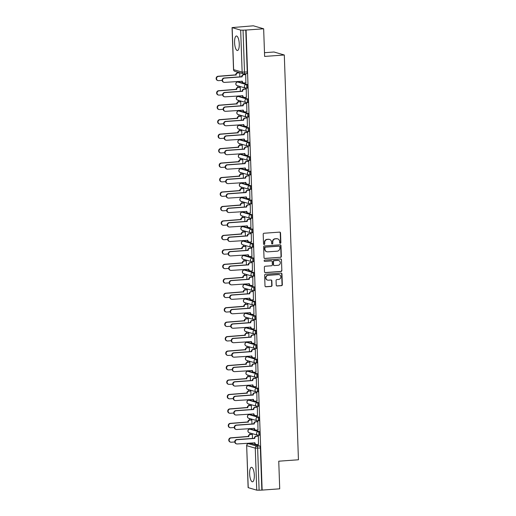 <?xml version="1.0" encoding="UTF-8"?>
<svg xmlns="http://www.w3.org/2000/svg" width="516" height="516" viewBox="0 0 516 516"><rect width="100%" height="100%" fill="white"/><g stroke="black" fill="none" stroke-linecap="round" stroke-linejoin="round"><path stroke-width="0.77" d="M280.285 243.313A0.639 0.606 106.2 0 0 280.872 242.636L280.53 232.968A0.916 0.864 106.2 0 0 279.633 232.116L264.031 233.245A0.916 0.864 106.2 0 0 263.199 234.212L263.534 243.887A0.639 0.606 106.2 0 0 264.166 244.474A0.639 0.606 106.2 0 0 264.747 243.797L264.702 242.546A2.935 2.761 106.2 0 1 267.378 239.43L268.675 239.34A2.935 2.761 106.2 0 1 271.551 242.049L271.597 243.3A0.639 0.606 106.2 0 0 272.222 243.894A0.639 0.606 106.2 0 0 272.809 243.217L272.764 241.965A2.935 2.761 106.2 0 1 275.434 238.85L276.737 238.76A2.935 2.761 106.2 0 1 279.614 241.469L279.653 242.72A0.639 0.606 106.2 0 0 280.285 243.313M279.936 243.23A0.639 0.606 106.2 0 0 280.569 242.546L280.233 232.877A0.916 0.864 106.2 0 0 279.762 232.116M263.818 244.391A0.639 0.606 106.2 0 0 264.45 243.707L264.702 242.546M271.88 243.81A0.639 0.606 106.2 0 0 272.506 243.126L272.764 241.965M258.497 435.285L259.335 435.22A1.864 0.593 -94.1 0 0 259.406 435.227A1.864 0.593 -94.1 0 0 259.864 433.434A1.864 0.593 -94.1 0 0 259.206 431.511L250.692 429.048A1.864 0.593 -94.1 0 0 250.621 429.041A1.864 0.593 -94.1 0 0 250.557 429.054M257.994 420.817L258.826 420.759A1.864 0.593 -94.1 0 0 258.897 420.766A1.864 0.593 -94.1 0 0 259.361 418.973A1.864 0.593 -94.1 0 0 258.697 417.051L250.189 414.587A1.864 0.593 -94.1 0 0 250.118 414.574A1.864 0.593 -94.1 0 0 250.054 414.593M257.49 406.356L258.322 406.298A1.864 0.593 -94.1 0 0 258.393 406.305A1.864 0.593 -94.1 0 0 258.858 404.505A1.864 0.593 -94.1 0 0 258.194 402.59L249.686 400.119A1.864 0.593 -94.1 0 0 249.615 400.113A1.864 0.593 -94.1 0 0 249.544 400.132M256.987 391.896L257.819 391.831A1.864 0.593 -94.1 0 0 257.89 391.838A1.864 0.593 -94.1 0 0 258.348 390.044A1.864 0.593 -94.1 0 0 257.69 388.122L249.176 385.658A1.864 0.593 -94.1 0 0 249.112 385.652A1.864 0.593 -94.1 0 0 249.041 385.665M256.478 377.428L257.316 377.37A1.864 0.593 -94.1 0 0 257.381 377.377A1.864 0.593 -94.1 0 0 257.845 375.583A1.864 0.593 -94.1 0 0 257.181 373.661L248.673 371.197A1.864 0.593 -94.1 0 0 248.602 371.185A1.864 0.593 -94.1 0 0 248.538 371.204M255.975 362.967L256.807 362.909A1.864 0.593 -94.1 0 0 256.878 362.916A1.864 0.593 -94.1 0 0 257.342 361.116A1.864 0.593 -94.1 0 0 256.678 359.2L248.17 356.73A1.864 0.593 -94.1 0 0 248.099 356.724A1.864 0.593 -94.1 0 0 248.028 356.743M255.472 348.506L256.304 348.442A1.864 0.593 -94.1 0 0 256.375 348.448A1.864 0.593 -94.1 0 0 256.833 346.655A1.864 0.593 -94.1 0 0 256.175 344.733L247.661 342.269A1.864 0.593 -94.1 0 0 247.596 342.263A1.864 0.593 -94.1 0 0 247.525 342.276M254.962 334.039L255.801 333.981A1.864 0.593 -94.1 0 0 255.865 333.987A1.864 0.593 -94.1 0 0 256.329 332.194A1.864 0.593 -94.1 0 0 255.672 330.272L247.158 327.808A1.864 0.593 -94.1 0 0 247.087 327.795A1.864 0.593 -94.1 0 0 247.022 327.815M254.459 319.578L255.291 319.52A1.864 0.593 -94.1 0 0 255.362 319.527A1.864 0.593 -94.1 0 0 255.826 317.727A1.864 0.593 -94.1 0 0 255.162 315.811L246.654 313.341A1.864 0.593 -94.1 0 0 246.584 313.335A1.864 0.593 -94.1 0 0 246.519 313.354M253.956 305.117L254.788 305.053A1.864 0.593 -94.1 0 0 254.859 305.066A1.864 0.593 -94.1 0 0 255.323 303.266A1.864 0.593 -94.1 0 0 254.659 301.344L246.151 298.88A1.864 0.593 -94.1 0 0 246.08 298.874A1.864 0.593 -94.1 0 0 246.009 298.887M253.446 290.65L254.285 290.592A1.864 0.593 -94.1 0 0 254.356 290.598A1.864 0.593 -94.1 0 0 254.814 288.805A1.864 0.593 -94.1 0 0 254.156 286.883L245.642 284.419A1.864 0.593 -94.1 0 0 245.571 284.406A1.864 0.593 -94.1 0 0 245.506 284.426M252.943 276.189L253.775 276.131A1.864 0.593 -94.1 0 0 253.846 276.137A1.864 0.593 -94.1 0 0 254.311 274.338A1.864 0.593 -94.1 0 0 253.646 272.422L245.139 269.952A1.864 0.593 -94.1 0 0 245.068 269.945A1.864 0.593 -94.1 0 0 245.003 269.965M252.44 261.728L253.272 261.664A1.864 0.593 -94.1 0 0 253.343 261.676A1.864 0.593 -94.1 0 0 253.808 259.877A1.864 0.593 -94.1 0 0 253.143 257.955L244.636 255.491A1.864 0.593 -94.1 0 0 244.565 255.485A1.864 0.593 -94.1 0 0 244.494 255.504M251.937 247.261L252.769 247.203A1.864 0.593 -94.1 0 0 252.84 247.209A1.864 0.593 -94.1 0 0 253.298 245.416A1.864 0.593 -94.1 0 0 252.64 243.494L244.126 241.03A1.864 0.593 -94.1 0 0 244.062 241.017A1.864 0.593 -94.1 0 0 243.991 241.036M251.427 232.8L252.266 232.742A1.864 0.593 -94.1 0 0 252.33 232.748A1.864 0.593 -94.1 0 0 252.795 230.949A1.864 0.593 -94.1 0 0 252.13 229.033L243.623 226.563A1.864 0.593 -94.1 0 0 243.552 226.556A1.864 0.593 -94.1 0 0 243.488 226.576M250.924 218.339L251.756 218.274A1.864 0.593 -94.1 0 0 251.827 218.287A1.864 0.593 -94.1 0 0 252.292 216.488A1.864 0.593 -94.1 0 0 251.627 214.566L243.12 212.102A1.864 0.593 -94.1 0 0 243.049 212.095A1.864 0.593 -94.1 0 0 242.978 212.115M250.421 203.872L251.253 203.814A1.864 0.593 -94.1 0 0 251.324 203.82A1.864 0.593 -94.1 0 0 251.782 202.027A1.864 0.593 -94.1 0 0 251.124 200.105L242.61 197.641A1.864 0.593 -94.1 0 0 242.546 197.634A1.864 0.593 -94.1 0 0 242.475 197.647M249.912 189.411L250.75 189.353A1.864 0.593 -94.1 0 0 250.815 189.359A1.864 0.593 -94.1 0 0 251.279 187.566A1.864 0.593 -94.1 0 0 250.621 185.644L242.107 183.174A1.864 0.593 -94.1 0 0 242.036 183.167A1.864 0.593 -94.1 0 0 241.972 183.186M249.409 174.95L250.241 174.885A1.864 0.593 -94.1 0 0 250.312 174.898A1.864 0.593 -94.1 0 0 250.776 173.099A1.864 0.593 -94.1 0 0 250.112 171.177L241.604 168.713A1.864 0.593 -94.1 0 0 241.533 168.706A1.864 0.593 -94.1 0 0 241.469 168.726M248.905 160.482L249.738 160.424A1.864 0.593 -94.1 0 0 249.809 160.431A1.864 0.593 -94.1 0 0 250.266 158.638A1.864 0.593 -94.1 0 0 249.609 156.716L241.095 154.252A1.864 0.593 -94.1 0 0 241.03 154.245A1.864 0.593 -94.1 0 0 240.959 154.258M248.396 146.022L249.234 145.964A1.864 0.593 -94.1 0 0 249.299 145.97A1.864 0.593 -94.1 0 0 249.763 144.177A1.864 0.593 -94.1 0 0 249.105 142.255L240.591 139.784A1.864 0.593 -94.1 0 0 240.52 139.778A1.864 0.593 -94.1 0 0 240.456 139.797M247.893 131.561L248.725 131.496A1.864 0.593 -94.1 0 0 248.796 131.509A1.864 0.593 -94.1 0 0 249.26 129.709A1.864 0.593 -94.1 0 0 248.596 127.794L240.088 125.324A1.864 0.593 -94.1 0 0 240.017 125.317A1.864 0.593 -94.1 0 0 239.953 125.336M247.39 117.1L248.222 117.035A1.864 0.593 -94.1 0 0 248.293 117.042A1.864 0.593 -94.1 0 0 248.757 115.249A1.864 0.593 -94.1 0 0 248.093 113.326L239.585 110.863A1.864 0.593 -94.1 0 0 239.514 110.856A1.864 0.593 -94.1 0 0 239.443 110.869M246.88 102.632L247.719 102.574A1.864 0.593 -94.1 0 0 247.79 102.581A1.864 0.593 -94.1 0 0 248.248 100.788A1.864 0.593 -94.1 0 0 247.59 98.866L239.076 96.402A1.864 0.593 -94.1 0 0 239.005 96.389A1.864 0.593 -94.1 0 0 238.94 96.408M246.377 88.171L247.216 88.113A1.864 0.593 -94.1 0 0 247.28 88.12A1.864 0.593 -94.1 0 0 247.745 86.32A1.864 0.593 -94.1 0 0 247.08 84.405L238.573 81.934A1.864 0.593 -94.1 0 0 238.502 81.928A1.864 0.593 -94.1 0 0 238.437 81.947M239.263 43.937A7.282 2.309 -94.1 0 0 236.393 35.997A7.282 2.309 -94.1 0 0 234.574 42.576A7.282 2.309 -94.1 0 0 237.444 50.516A7.282 2.309 -94.1 0 0 239.263 43.937M254.324 475.23A7.282 2.309 -94.1 0 0 251.46 467.29A7.282 2.309 -94.1 0 0 249.634 473.869A7.282 2.309 -94.1 0 0 252.505 481.809A7.282 2.309 -94.1 0 0 254.324 475.23M276.228 285.142A0.916 0.864 106.2 0 0 277.124 285.987L281.504 285.671A0.916 0.864 106.2 0 0 282.336 284.703L281.962 273.964A0.916 0.864 106.2 0 0 281.065 273.112L265.463 274.241A0.916 0.864 106.2 0 0 264.631 275.209L265.005 285.948A0.916 0.864 106.2 0 0 265.901 286.799L271.19 286.419A0.916 0.864 106.2 0 0 272.022 285.445L271.861 280.846A0.916 0.864 106.2 0 0 270.965 280.001L268.346 280.188A2.451 2.309 106.2 0 1 265.959 277.511A2.451 2.309 106.2 0 1 268.172 275.318L278.447 274.583A2.451 2.309 106.2 0 1 280.827 277.253A2.451 2.309 106.2 0 1 278.614 279.446L276.905 279.575A0.916 0.864 106.2 0 0 276.066 280.543L276.228 285.142M232.161 27.651L233.625 69.654L242.139 72.117L240.675 30.122L232.065 27.593L253.337 25.8L263.65 28.786L264.618 56.418L284.303 54.999L298.442 459.775L278.75 461.194L279.717 488.82L262.141 490.09L246.08 30.057L243.042 30.167L244.507 72.163A1.864 0.593 85.9 0 1 244.042 73.853A1.864 0.593 85.9 0 1 243.971 73.846A1.864 1.761 106.2 0 1 243.384 73.782A1.864 1.864 0 0 0 244.042 73.853L246.777 73.653A1.864 0.593 85.9 0 1 246.706 73.646L244.107 73.833M263.65 28.786L246.08 30.057M280.517 257.368A0.916 0.864 106.2 0 0 281.349 256.4L280.975 245.661A0.916 0.864 106.2 0 0 280.078 244.81L264.476 245.939A0.916 0.864 106.2 0 0 263.637 246.912L264.018 257.645A0.916 0.864 106.2 0 0 264.914 258.497L280.214 257.284A0.916 0.864 106.2 0 0 281.046 256.31L280.672 245.571A0.916 0.864 106.2 0 0 280.207 244.816M281.472 259.812L281.846 270.552A0.916 0.864 106.2 0 1 281.007 271.519L265.405 272.648A0.916 0.864 106.2 0 1 264.508 271.797L264.347 267.204A0.916 0.864 106.2 0 1 265.185 266.23L271.513 265.772A0.916 0.864 106.2 0 0 272.345 264.805L272.242 261.754A0.916 0.864 106.2 0 0 271.339 260.909L264.753 261.38A0.639 0.606 106.2 0 1 264.127 260.683A0.639 0.606 106.2 0 1 264.708 260.109L280.569 258.961A0.916 0.864 106.2 0 1 281.472 259.812L281.846 270.552M251.06 443.521A1.864 0.593 85.9 0 1 251.131 443.502A1.864 0.593 85.9 0 1 251.202 443.508L259.709 445.979L256.974 446.172A1.864 0.593 85.9 0 1 257.639 448.204L259.103 490.2L256.736 490.155L248.125 487.626L246.661 445.624L248.228 487.685M237.334 72.027L237.36 72.879M237.663 81.451L237.683 81.986M237.818 85.849L237.87 87.339M238.166 95.911L238.186 96.447M238.321 100.31L238.373 101.807M238.669 110.372L238.689 110.914M238.824 114.771L238.876 116.268M239.179 124.833L239.198 125.375M239.334 129.239L239.385 130.729M239.682 139.301L239.701 139.836M239.837 143.7L239.888 145.196M240.185 153.762L240.204 154.303M240.34 158.16L240.392 159.657M240.695 168.222L240.714 168.764M240.843 172.628L240.901 174.118M241.198 182.69L241.217 183.225M241.353 187.089L241.404 188.585M241.701 197.151L241.72 197.692M241.856 201.55L241.907 203.046M242.21 211.612L242.23 212.153M242.359 216.01L242.41 217.507M242.714 226.079L242.733 226.614M242.868 230.478L242.92 231.974M243.217 240.54L243.236 241.082M243.371 244.939L243.423 246.435M243.72 255.001L243.739 255.543M243.875 259.4L243.926 260.896M244.229 269.468L244.249 270.003M244.384 273.867L244.436 275.357M244.732 283.929L244.752 284.471M244.887 288.328L244.939 289.824M245.235 298.39L245.255 298.932M245.39 302.789L245.442 304.285M245.745 312.857L245.764 313.393M245.9 317.256L245.951 318.746M246.248 327.318L246.267 327.86M246.403 331.717L246.455 333.213M246.751 341.779L246.771 342.321M246.906 346.178L246.958 347.674M247.261 356.246L247.28 356.782M247.409 360.645L247.467 362.135M247.764 370.707L247.783 371.249M247.919 375.106L247.97 376.603M248.267 385.168L248.286 385.71M248.422 389.567L248.473 391.063M248.776 399.636L248.789 400.171M248.925 404.034L248.976 405.524M249.28 414.096L249.299 414.632M249.434 418.495L249.486 419.992M249.783 428.557L249.802 429.099M249.938 432.956L249.989 434.453M250.286 443.018L250.305 443.56M264.482 52.697L273.99 52.006L284.303 54.999M262.141 490.09L259.103 490.2M240.675 30.122L243.042 30.167M245.861 82.857L245.726 74.556L245.281 74.485M246.364 97.318L246.235 89.016L245.784 88.946M240.359 91.338L240.217 87.275L239.766 87.204M246.867 111.779L246.738 103.484L246.287 103.406M240.862 105.799L240.72 101.742L240.275 101.665M247.377 126.246L247.241 117.945L246.79 117.874M241.372 120.26L241.23 116.203L240.779 116.126M247.88 140.707L247.745 132.406L247.299 132.335M241.875 134.721L241.733 130.664L241.282 130.593M248.383 155.168L248.254 146.873L247.803 146.796M242.378 149.189L242.236 145.125L241.791 145.054M248.893 169.635L248.757 161.334L248.306 161.263M242.888 163.649L242.746 159.592L242.294 159.515M249.396 184.096L249.26 175.795L248.815 175.724M243.391 178.11L243.249 174.053L242.797 173.982M249.899 198.557L249.77 190.262L249.318 190.185M243.894 192.578L243.752 188.514L243.307 188.443M250.408 213.024L250.273 204.723L249.821 204.652M244.397 207.039L244.255 202.982L243.81 202.904M250.911 227.485L250.776 219.184L250.331 219.113M244.906 221.499L244.765 217.442L244.313 217.371M251.415 241.946L251.286 233.651L250.834 233.574M245.41 235.967L245.268 231.903L244.816 231.832M251.918 256.407L251.789 248.112L251.337 248.041M245.913 250.428L245.771 246.371L245.326 246.293M252.427 270.874L252.292 262.573L251.847 262.502M246.422 264.889L246.28 260.832L245.829 260.761M252.93 285.335L252.795 277.04L252.35 276.963M246.925 279.356L246.783 275.292L246.332 275.221M253.433 299.796L253.304 291.501L252.853 291.43M247.428 293.817L247.287 289.76L246.841 289.682M253.943 314.263L253.808 305.962L253.356 305.891M247.938 308.278L247.796 304.221L247.345 304.15M254.446 328.724L254.311 320.43L253.866 320.352M248.441 322.745L248.299 318.682L247.848 318.611M254.949 343.185L254.82 334.89L254.369 334.813M248.944 337.206L248.802 333.149L248.357 333.072M255.459 357.653L255.323 349.351L254.872 349.28M249.447 351.667L249.305 347.61L248.86 347.539M255.962 372.113L255.826 363.819L255.381 363.741M249.957 366.134L249.815 362.071L249.363 362M256.465 386.574L256.336 378.28L255.884 378.202M250.46 380.595L250.318 376.538L249.867 376.461M256.968 401.042L256.839 392.74L256.387 392.67M250.963 395.056L250.821 390.999L250.376 390.922M257.478 415.503L257.342 407.201L256.897 407.13M251.473 409.523L251.331 405.46L250.879 405.389M257.981 429.963L257.845 421.669L257.4 421.591M251.976 423.984L251.834 419.927L251.382 419.85M258.484 444.431L258.355 436.13L257.903 436.059M252.479 438.445L252.337 434.388L251.892 434.311M239.856 76.871L239.714 72.814L239.263 72.737M261.844 490L260.374 448.004A1.864 0.593 -94.1 0 0 259.709 445.979M245.777 29.967L247.241 71.969A1.864 0.593 85.9 0 1 246.777 73.653M277.653 238.856L277.356 238.766A2.935 2.761 106.2 0 0 276.434 238.669L276.737 238.76M272.461 241.875A2.935 2.761 106.2 0 1 275.138 238.766L276.434 238.669M269.591 239.437L269.294 239.347A2.935 2.761 106.2 0 0 268.378 239.25L268.675 239.34M264.405 242.456A2.935 2.761 106.2 0 1 267.075 239.347L268.378 239.25M264.482 258.406A0.916 0.864 106.2 0 0 264.611 258.406L280.214 257.284M279.795 246.751A0.639 0.606 106.2 0 0 279.169 246.158L265.476 247.145A0.639 0.606 106.2 0 0 264.889 247.822L264.934 249.144A2.935 2.761 106.2 0 0 267.81 251.853L277.169 251.182A2.935 2.761 106.2 0 0 279.84 248.067L279.795 246.751M279.369 246.177L279.066 246.087A0.639 0.606 106.2 0 0 278.866 246.067L279.169 246.158M266.895 251.756L266.591 251.673A2.935 2.761 106.2 0 1 264.631 249.054L264.585 247.738A0.639 0.606 106.2 0 1 265.172 247.054L278.866 246.067M264.972 272.558A0.916 0.864 106.2 0 0 265.108 272.558L280.71 271.435A0.916 0.864 106.2 0 0 281.543 270.461M271.629 260.935L271.326 260.851A0.916 0.864 106.2 0 0 271.042 260.819L264.753 261.38M278.079 265.301A2.451 2.309 106.2 0 0 278.672 260.515A2.451 2.309 106.2 0 0 277.905 260.432L274.286 260.696A0.916 0.864 106.2 0 0 273.454 261.664L273.557 264.714A0.916 0.864 106.2 0 0 274.46 265.559L278.079 265.301M278.672 260.515L278.376 260.425A2.451 2.309 106.2 0 0 277.608 260.348L277.905 260.432M274.17 265.534L273.867 265.443A0.916 0.864 106.2 0 1 273.261 264.631L273.151 261.58A0.916 0.864 106.2 0 1 273.99 260.606L277.608 260.348M281.168 259.722A0.916 0.864 106.2 0 0 280.704 258.968M279.214 274.66L278.911 274.577A2.451 2.309 106.2 0 0 278.143 274.493L278.447 274.583M267.578 280.111L267.275 280.02A2.451 2.309 106.2 0 1 267.875 275.234L278.143 274.493M265.469 286.709A0.916 0.864 106.2 0 0 265.598 286.709L270.887 286.328A0.916 0.864 106.2 0 0 271.726 285.354L271.564 280.762A0.916 0.864 106.2 0 0 271.1 280.001M276.692 285.903A0.916 0.864 106.2 0 0 276.828 285.903L281.201 285.587A0.916 0.864 106.2 0 0 282.039 284.613L281.665 273.873A0.916 0.864 106.2 0 0 281.194 273.112M239.714 72.846L237.831 72.982A1.864 1.761 106.2 0 0 236.128 74.968L218.474 76.381A2.148 2.025 106.2 0 0 217.952 80.573A2.148 2.025 106.2 0 0 218.623 80.644L222.144 80.386M217.952 80.573L217.559 80.457A2.148 2.025 -73.8 0 1 218.081 76.265L235.735 74.852A1.864 1.761 -73.8 0 1 237.437 72.872L237.831 72.982M239.418 72.73L237.437 72.872M235.741 74.994L236.135 75.104M245.726 74.594L243.842 74.73A1.864 1.761 106.2 0 0 242.146 76.71L241.752 76.594A1.864 1.761 -73.8 0 1 243.455 74.614L245.435 74.472M243.546 82.915L243.159 82.805A1.864 1.761 -73.8 0 1 241.914 81.141L242.301 81.251A1.864 1.761 106.2 0 0 244.132 82.979L246.016 82.844M242.146 76.845L224.486 78.122A2.148 2.025 106.2 0 0 223.963 82.315L223.576 82.205A2.148 2.025 -73.8 0 1 224.099 78.006L241.759 76.736M223.963 82.315A2.148 2.025 106.2 0 0 224.634 82.386L242.301 81.251M240.217 87.314L238.334 87.449A1.864 1.761 106.2 0 0 236.631 89.429L218.977 90.842A2.148 2.025 106.2 0 0 218.455 95.034A2.148 2.025 106.2 0 0 219.126 95.105L222.654 94.854M218.455 95.034L218.062 94.925A2.148 2.025 -73.8 0 1 218.584 90.726L236.244 89.313A1.864 1.761 -73.8 0 1 237.947 87.333L238.334 87.449M239.927 87.191L237.947 87.333M236.244 89.455L236.638 89.571M240.727 101.775L238.837 101.91A1.864 1.761 106.2 0 0 237.141 103.89L219.481 105.303A2.148 2.025 106.2 0 0 218.958 109.502A2.148 2.025 106.2 0 0 219.629 109.573L223.157 109.315M218.958 109.502L218.571 109.386A2.148 2.025 -73.8 0 1 219.094 105.193L236.747 103.781A1.864 1.761 -73.8 0 1 238.45 101.8L238.837 101.91M240.43 101.652L238.45 101.8M236.754 103.916L237.141 104.032M241.23 116.235L239.347 116.371A1.864 1.761 106.2 0 0 237.644 118.358L219.99 119.77A2.148 2.025 106.2 0 0 219.468 123.963A2.148 2.025 106.2 0 0 220.139 124.034L223.66 123.776M219.468 123.963L219.074 123.846A2.148 2.025 -73.8 0 1 219.597 119.654L237.25 118.241A1.864 1.761 -73.8 0 1 238.953 116.261L239.347 116.371M240.933 116.119L238.953 116.261M237.257 118.383L237.65 118.493M246.235 89.055L244.352 89.191A1.864 1.761 106.2 0 0 242.649 91.171L242.256 91.061A1.864 1.761 -73.8 0 1 243.958 89.075L245.939 88.933M244.055 97.382L243.662 97.266A1.864 1.761 -73.8 0 1 242.417 95.602L242.804 95.718A1.864 1.761 106.2 0 0 244.636 97.44L246.519 97.305M242.655 91.313L224.995 92.583A2.148 2.025 106.2 0 0 224.466 96.782L224.079 96.666A2.148 2.025 -73.8 0 1 224.602 92.474L242.262 91.197M224.466 96.782A2.148 2.025 106.2 0 0 225.144 96.847L242.804 95.718M246.738 103.516L244.855 103.651A1.864 1.761 106.2 0 0 243.152 105.638L242.765 105.522A1.864 1.761 -73.8 0 1 244.461 103.542L246.442 103.4M243.159 105.774L225.498 107.051A2.148 2.025 106.2 0 0 224.976 111.243A2.148 2.025 106.2 0 0 225.647 111.314L243.313 110.179A1.864 1.761 106.2 0 0 244.558 111.843L244.165 111.733A1.864 1.761 -73.8 0 1 242.92 110.069M224.976 111.243L224.583 111.127A2.148 2.025 -73.8 0 1 225.105 106.935L242.765 105.664M244.558 111.843A1.864 1.761 106.2 0 0 245.145 111.907L247.029 111.772M247.241 117.983L245.358 118.119A1.864 1.761 106.2 0 0 243.655 120.099L243.268 119.983A1.864 1.761 -73.8 0 1 244.971 118.003L246.951 117.861M245.061 126.304L244.674 126.194A1.864 1.761 -73.8 0 1 243.423 124.53L243.816 124.64A1.864 1.761 106.2 0 0 245.648 126.368L247.532 126.233M243.662 120.234L226.002 121.512A2.148 2.025 106.2 0 0 225.479 125.704L225.086 125.594A2.148 2.025 -73.8 0 1 225.615 121.395L243.275 120.125M225.479 125.704A2.148 2.025 106.2 0 0 226.15 125.775L243.816 124.64M241.733 130.703L239.85 130.838A1.864 1.761 106.2 0 0 238.147 132.818L220.493 134.231A2.148 2.025 106.2 0 0 219.971 138.423A2.148 2.025 106.2 0 0 220.642 138.494L224.163 138.243M219.971 138.423L219.577 138.314A2.148 2.025 -73.8 0 1 220.1 134.115L237.76 132.702A1.864 1.761 -73.8 0 1 239.456 130.722L239.85 130.838M241.443 130.58L239.456 130.722M237.76 132.844L238.153 132.96M242.236 145.164L240.353 145.299A1.864 1.761 106.2 0 0 238.656 147.279L220.996 148.692A2.148 2.025 106.2 0 0 220.474 152.891A2.148 2.025 106.2 0 0 221.145 152.955L224.673 152.704M220.474 152.891L220.087 152.775A2.148 2.025 -73.8 0 1 220.609 148.582L238.263 147.17A1.864 1.761 -73.8 0 1 239.966 145.183L240.353 145.299M241.946 145.041L239.966 145.183M238.269 147.305L238.656 147.421M247.751 132.444L245.868 132.58A1.864 1.761 106.2 0 0 244.165 134.56L243.771 134.45A1.864 1.761 -73.8 0 1 245.474 132.464L247.454 132.322M245.571 140.771L245.177 140.655A1.864 1.761 -73.8 0 1 243.933 138.991L244.32 139.107A1.864 1.761 106.2 0 0 246.151 140.829L248.035 140.694M244.171 134.702L226.505 135.972A2.148 2.025 106.2 0 0 225.982 140.165L225.595 140.055A2.148 2.025 -73.8 0 1 226.118 135.863L243.778 134.586M225.982 140.165A2.148 2.025 106.2 0 0 226.659 140.236L244.32 139.107M248.254 146.905L246.371 147.041A1.864 1.761 106.2 0 0 244.668 149.027L244.274 148.911A1.864 1.761 -73.8 0 1 245.977 146.931L247.957 146.789M244.674 149.163L227.014 150.44A2.148 2.025 106.2 0 0 226.492 154.632A2.148 2.025 106.2 0 0 227.163 154.703L244.829 153.568A1.864 1.761 106.2 0 0 246.074 155.232L245.68 155.123A1.864 1.761 -73.8 0 1 244.436 153.458M226.492 154.632L226.098 154.516A2.148 2.025 -73.8 0 1 226.621 150.324L244.281 149.053M246.074 155.232A1.864 1.761 106.2 0 0 246.654 155.297L248.544 155.161M242.746 159.625L240.862 159.76A1.864 1.761 106.2 0 0 239.16 161.747L221.506 163.159A2.148 2.025 106.2 0 0 220.983 167.352A2.148 2.025 106.2 0 0 221.654 167.423L225.176 167.165M220.983 167.352L220.59 167.236A2.148 2.025 -73.8 0 1 221.112 163.043L238.766 161.631A1.864 1.761 -73.8 0 1 240.469 159.65L240.862 159.76M242.449 159.508L240.469 159.65M238.773 161.772L239.166 161.882M243.249 174.092L241.365 174.227A1.864 1.761 106.2 0 0 239.663 176.208L222.009 177.62A2.148 2.025 106.2 0 0 221.487 181.813A2.148 2.025 106.2 0 0 222.157 181.884L225.679 181.632M221.487 181.813L221.093 181.703A2.148 2.025 -73.8 0 1 221.616 177.504L239.276 176.091A1.864 1.761 -73.8 0 1 240.972 174.111L241.365 174.227M242.952 173.969L240.972 174.111M239.276 176.233L239.669 176.343M243.752 188.553L241.869 188.688A1.864 1.761 106.2 0 0 240.166 190.668L222.512 192.081A2.148 2.025 106.2 0 0 221.99 196.28A2.148 2.025 106.2 0 0 222.66 196.344L226.189 196.093M221.99 196.28L221.603 196.164A2.148 2.025 -73.8 0 1 222.125 191.971L239.779 190.559A1.864 1.761 -73.8 0 1 241.482 188.572L241.869 188.688M243.462 188.43L241.482 188.572M239.785 190.694L240.172 190.81M244.262 203.014L242.378 203.149A1.864 1.761 106.2 0 0 240.675 205.136L223.022 206.548A2.148 2.025 106.2 0 0 222.493 210.741A2.148 2.025 106.2 0 0 223.17 210.812L226.692 210.554M222.493 210.741L222.106 210.625A2.148 2.025 -73.8 0 1 222.628 206.432L240.282 205.02A1.864 1.761 -73.8 0 1 241.985 203.04L242.378 203.149M243.965 202.898L241.985 203.04M240.288 205.162L240.682 205.271M244.765 217.481L242.881 217.617A1.864 1.761 106.2 0 0 241.178 219.597L223.525 221.009A2.148 2.025 106.2 0 0 223.002 225.202A2.148 2.025 106.2 0 0 223.673 225.273L227.195 225.021M223.002 225.202L222.609 225.092A2.148 2.025 -73.8 0 1 223.131 220.893L240.785 219.481A1.864 1.761 -73.8 0 1 242.488 217.5L242.881 217.617M244.468 217.359L242.488 217.5M240.791 219.623L241.185 219.732M245.268 231.942L243.384 232.077A1.864 1.761 106.2 0 0 241.681 234.058L224.028 235.47A2.148 2.025 106.2 0 0 223.505 239.663A2.148 2.025 106.2 0 0 224.176 239.734L227.704 239.482M223.505 239.663L223.112 239.553A2.148 2.025 -73.8 0 1 223.641 235.361L241.295 233.948A1.864 1.761 -73.8 0 1 242.997 231.961L243.384 232.077M244.977 231.819L242.997 231.961M241.301 234.083L241.688 234.2M245.777 246.403L243.887 246.538A1.864 1.761 106.2 0 0 242.191 248.519L224.531 249.938A2.148 2.025 106.2 0 0 224.009 254.13A2.148 2.025 106.2 0 0 224.686 254.201L228.207 253.943M224.009 254.13L223.621 254.014A2.148 2.025 -73.8 0 1 224.144 249.821L241.798 248.409A1.864 1.761 -73.8 0 1 243.5 246.429L243.887 246.538M245.481 246.287L243.5 246.429M241.804 248.544L242.191 248.66M246.28 260.87L244.397 261.006A1.864 1.761 106.2 0 0 242.694 262.986L225.04 264.398A2.148 2.025 106.2 0 0 224.518 268.591A2.148 2.025 106.2 0 0 225.189 268.662L228.711 268.41M224.518 268.591L224.125 268.481A2.148 2.025 -73.8 0 1 224.647 264.282L242.301 262.87A1.864 1.761 -73.8 0 1 244.004 260.89L244.397 261.006M245.984 260.748L244.004 260.89M242.307 263.012L242.701 263.121M248.757 161.373L246.874 161.508A1.864 1.761 106.2 0 0 245.171 163.488L244.784 163.372A1.864 1.761 -73.8 0 1 246.487 161.392L248.467 161.25M246.577 169.693L246.19 169.583A1.864 1.761 -73.8 0 1 244.939 167.919L245.332 168.029A1.864 1.761 106.2 0 0 247.164 169.758L249.047 169.622M245.177 163.624L227.517 164.901A2.148 2.025 106.2 0 0 226.995 169.093L226.601 168.984A2.148 2.025 -73.8 0 1 227.124 164.785L244.784 163.514M226.995 169.093A2.148 2.025 106.2 0 0 227.666 169.164L245.332 168.029M249.267 175.833L247.377 175.969A1.864 1.761 106.2 0 0 245.68 177.949L245.287 177.839A1.864 1.761 -73.8 0 1 246.99 175.853L248.97 175.711M247.08 184.16L246.693 184.044A1.864 1.761 -73.8 0 1 245.448 182.38L245.835 182.49A1.864 1.761 106.2 0 0 247.667 184.218L249.55 184.083M245.68 178.091L228.02 179.362A2.148 2.025 106.2 0 0 227.498 183.554L227.111 183.444A2.148 2.025 -73.8 0 1 227.633 179.252L245.294 177.975M227.498 183.554A2.148 2.025 106.2 0 0 228.169 183.625L245.835 182.49M249.77 190.294L247.886 190.43A1.864 1.761 106.2 0 0 246.184 192.41L245.79 192.3A1.864 1.761 -73.8 0 1 247.493 190.32L249.473 190.178M246.19 192.552L228.53 193.823A2.148 2.025 106.2 0 0 228.007 198.021A2.148 2.025 106.2 0 0 228.678 198.092L246.345 196.957A1.864 1.761 106.2 0 0 247.59 198.621L247.196 198.505A1.864 1.761 -73.8 0 1 245.951 196.848M228.007 198.021L227.614 197.905A2.148 2.025 -73.8 0 1 228.137 193.713L245.797 192.436M247.59 198.621A1.864 1.761 106.2 0 0 248.17 198.686L250.054 198.544M250.273 204.762L248.39 204.897A1.864 1.761 106.2 0 0 246.687 206.877L246.3 206.761A1.864 1.761 -73.8 0 1 247.996 204.781L249.983 204.639M248.093 213.082L247.699 212.973A1.864 1.761 -73.8 0 1 246.455 211.308L246.848 211.418A1.864 1.761 106.2 0 0 248.68 213.147L250.563 213.011M246.693 207.013L229.033 208.29A2.148 2.025 106.2 0 0 228.511 212.482L228.117 212.373A2.148 2.025 -73.8 0 1 228.64 208.174L246.3 206.903M228.511 212.482A2.148 2.025 106.2 0 0 229.181 212.553L246.848 211.418M250.776 219.223L248.893 219.358A1.864 1.761 106.2 0 0 247.196 221.338L246.803 221.229A1.864 1.761 -73.8 0 1 248.506 219.242L250.486 219.1M248.596 227.55L248.209 227.433A1.864 1.761 -73.8 0 1 246.964 225.769L247.351 225.879A1.864 1.761 106.2 0 0 249.183 227.608L251.066 227.472M247.196 221.48L229.536 222.751A2.148 2.025 106.2 0 0 229.014 226.943L228.627 226.834A2.148 2.025 -73.8 0 1 229.149 222.641L246.809 221.364M229.014 226.943A2.148 2.025 106.2 0 0 229.685 227.014L247.351 225.879M251.286 233.684L249.402 233.819A1.864 1.761 106.2 0 0 247.699 235.799L247.306 235.689A1.864 1.761 -73.8 0 1 249.009 233.709L250.989 233.561M247.706 235.941L230.046 237.212A2.148 2.025 106.2 0 0 229.523 241.411A2.148 2.025 106.2 0 0 230.194 241.482L247.854 240.346A1.864 1.761 106.2 0 0 249.105 242.01L248.712 241.894A1.864 1.761 -73.8 0 1 247.467 240.237M229.523 241.411L229.13 241.295A2.148 2.025 -73.8 0 1 229.652 237.102L247.312 235.825M249.105 242.01A1.864 1.761 106.2 0 0 249.686 242.069L251.569 241.933M251.789 248.144L249.905 248.286A1.864 1.761 106.2 0 0 248.202 250.266L247.815 250.15A1.864 1.761 -73.8 0 1 249.512 248.17L251.492 248.028M249.609 256.471L249.215 256.362A1.864 1.761 -73.8 0 1 247.97 254.698L248.364 254.807A1.864 1.761 106.2 0 0 250.195 256.536L252.079 256.4M248.209 250.402L230.549 251.679A2.148 2.025 106.2 0 0 230.026 255.871L229.633 255.755A2.148 2.025 -73.8 0 1 230.155 251.563L247.815 250.292M230.026 255.871A2.148 2.025 106.2 0 0 230.697 255.942L248.364 254.807M252.292 262.612L250.408 262.747A1.864 1.761 106.2 0 0 248.706 264.727L248.319 264.618A1.864 1.761 -73.8 0 1 250.021 262.631L252.001 262.489M250.112 270.939L249.725 270.823A1.864 1.761 -73.8 0 1 248.473 269.159L248.867 269.268A1.864 1.761 106.2 0 0 250.699 270.997L252.582 270.861M248.712 264.869L231.052 266.14A2.148 2.025 106.2 0 0 230.529 270.332L230.142 270.223A2.148 2.025 -73.8 0 1 230.665 266.03L248.325 264.753M230.529 270.332A2.148 2.025 106.2 0 0 231.2 270.403L248.867 269.268M246.783 275.331L244.9 275.467A1.864 1.761 106.2 0 0 243.197 277.447L225.544 278.859A2.148 2.025 106.2 0 0 225.021 283.052A2.148 2.025 106.2 0 0 225.692 283.123L229.22 282.871M225.021 283.052L224.628 282.942A2.148 2.025 -73.8 0 1 225.15 278.75L242.81 277.337A1.864 1.761 -73.8 0 1 244.507 275.351L244.9 275.467M246.493 275.209L244.507 275.351M242.81 277.473L243.204 277.589M247.287 289.792L245.403 289.928A1.864 1.761 106.2 0 0 243.707 291.908L226.047 293.32A2.148 2.025 106.2 0 0 225.524 297.519A2.148 2.025 106.2 0 0 226.195 297.59L229.723 297.332M225.524 297.519L225.137 297.403A2.148 2.025 -73.8 0 1 225.66 293.211L243.313 291.798A1.864 1.761 -73.8 0 1 245.016 289.818L245.403 289.928M246.996 289.676L245.016 289.818M243.32 291.933L243.707 292.05M247.796 304.253L245.913 304.395A1.864 1.761 106.2 0 0 244.21 306.375L226.556 307.788A2.148 2.025 106.2 0 0 226.034 311.98A2.148 2.025 106.2 0 0 226.705 312.051L230.226 311.799M226.034 311.98L225.64 311.864A2.148 2.025 -73.8 0 1 226.163 307.671L243.816 306.259A1.864 1.761 -73.8 0 1 245.519 304.279L245.913 304.395M247.499 304.137L245.519 304.279M243.823 306.401L244.216 306.51M248.299 318.72L246.416 318.856A1.864 1.761 106.2 0 0 244.713 320.836L227.059 322.248A2.148 2.025 106.2 0 0 226.537 326.441A2.148 2.025 106.2 0 0 227.208 326.512L230.729 326.26M226.537 326.441L226.143 326.331A2.148 2.025 -73.8 0 1 226.666 322.139L244.326 320.726A1.864 1.761 -73.8 0 1 246.022 318.74L246.416 318.856M248.009 318.598L246.022 318.74M244.326 320.862L244.719 320.978M248.802 333.181L246.919 333.317A1.864 1.761 106.2 0 0 245.223 335.297L227.562 336.709A2.148 2.025 106.2 0 0 227.04 340.908A2.148 2.025 106.2 0 0 227.711 340.979L231.239 340.721M227.04 340.908L226.653 340.792A2.148 2.025 -73.8 0 1 227.175 336.6L244.829 335.187A1.864 1.761 -73.8 0 1 246.532 333.207L246.919 333.317M248.512 333.059L246.532 333.207M244.836 335.323L245.223 335.439M249.312 347.642L247.428 347.784A1.864 1.761 106.2 0 0 245.726 349.764L228.072 351.177A2.148 2.025 106.2 0 0 227.543 355.369A2.148 2.025 106.2 0 0 228.22 355.44L231.742 355.189M227.543 355.369L227.156 355.253A2.148 2.025 -73.8 0 1 227.679 351.061L245.332 349.648A1.864 1.761 -73.8 0 1 247.035 347.668L247.428 347.784M249.015 347.526L247.035 347.668M245.339 349.79L245.732 349.9M252.801 277.073L250.918 277.208A1.864 1.761 106.2 0 0 249.215 279.188L248.822 279.079A1.864 1.761 -73.8 0 1 250.524 277.098L252.505 276.95M249.222 279.33L231.561 280.601A2.148 2.025 106.2 0 0 231.033 284.8A2.148 2.025 106.2 0 0 231.71 284.871L249.37 283.736A1.864 1.761 106.2 0 0 250.621 285.4L250.228 285.284A1.864 1.761 -73.8 0 1 248.983 283.619M231.033 284.8L230.646 284.684A2.148 2.025 -73.8 0 1 231.168 280.491L248.828 279.214M250.621 285.4A1.864 1.761 106.2 0 0 251.202 285.458L253.085 285.322M253.304 291.534L251.421 291.669A1.864 1.761 106.2 0 0 249.718 293.656L249.325 293.54A1.864 1.761 -73.8 0 1 251.028 291.559L253.008 291.417M251.124 299.861L250.731 299.751A1.864 1.761 -73.8 0 1 249.486 298.087L249.879 298.196A1.864 1.761 106.2 0 0 251.711 299.925L253.595 299.79M249.725 293.791L232.065 295.068A2.148 2.025 106.2 0 0 231.542 299.261L231.149 299.145A2.148 2.025 -73.8 0 1 231.671 294.952L249.331 293.681M231.542 299.261A2.148 2.025 106.2 0 0 232.213 299.332L249.879 298.196M253.808 306.001L251.924 306.136A1.864 1.761 106.2 0 0 250.221 308.116L249.834 308A1.864 1.761 -73.8 0 1 251.537 306.02L253.517 305.878M251.627 314.328L251.24 314.212A1.864 1.761 -73.8 0 1 249.989 312.548L250.383 312.657A1.864 1.761 106.2 0 0 252.214 314.386L254.098 314.25M250.228 308.258L232.568 309.529A2.148 2.025 106.2 0 0 232.045 313.722L231.652 313.612A2.148 2.025 -73.8 0 1 232.181 309.413L249.841 308.142M232.045 313.722A2.148 2.025 106.2 0 0 232.716 313.793L250.383 312.657M254.317 320.462L252.427 320.597A1.864 1.761 106.2 0 0 250.731 322.577L250.337 322.468A1.864 1.761 -73.8 0 1 252.04 320.488L254.02 320.339M250.731 322.719L233.071 323.99A2.148 2.025 106.2 0 0 232.548 328.189A2.148 2.025 106.2 0 0 233.226 328.26L250.886 327.125A1.864 1.761 106.2 0 0 252.137 328.789L251.744 328.673A1.864 1.761 -73.8 0 1 250.499 327.009M232.548 328.189L232.161 328.073A2.148 2.025 -73.8 0 1 232.684 323.88L250.344 322.603M252.137 328.789A1.864 1.761 106.2 0 0 252.717 328.847L254.601 328.711M254.82 334.923L252.937 335.058A1.864 1.761 106.2 0 0 251.234 337.045L250.84 336.929A1.864 1.761 -73.8 0 1 252.543 334.948L254.523 334.807M252.64 343.25L252.247 343.14A1.864 1.761 -73.8 0 1 251.002 341.476L251.395 341.586A1.864 1.761 106.2 0 0 253.221 343.314L255.11 343.179M251.24 337.18L233.58 338.457A2.148 2.025 106.2 0 0 233.058 342.65L232.664 342.534A2.148 2.025 -73.8 0 1 233.187 338.341L250.847 337.071M233.058 342.65A2.148 2.025 106.2 0 0 233.729 342.721L251.395 341.586M255.323 349.39L253.44 349.526A1.864 1.761 106.2 0 0 251.737 351.506L251.35 351.39A1.864 1.761 -73.8 0 1 253.046 349.409L255.033 349.267M253.143 357.717L252.756 357.601A1.864 1.761 -73.8 0 1 251.505 355.937L251.898 356.046A1.864 1.761 106.2 0 0 253.73 357.775L255.614 357.64M251.744 351.648L234.083 352.918A2.148 2.025 106.2 0 0 233.561 357.111L233.168 357.001A2.148 2.025 -73.8 0 1 233.69 352.802L251.35 351.531M233.561 357.111A2.148 2.025 106.2 0 0 234.232 357.182L251.898 356.046M249.815 362.109L247.932 362.245A1.864 1.761 106.2 0 0 246.229 364.225L228.575 365.638A2.148 2.025 106.2 0 0 228.053 369.83A2.148 2.025 106.2 0 0 228.723 369.901L232.245 369.65M228.053 369.83L227.659 369.72A2.148 2.025 -73.8 0 1 228.182 365.522L245.842 364.109A1.864 1.761 -73.8 0 1 247.538 362.129L247.932 362.245M249.518 361.987L247.538 362.129M245.842 364.251L246.235 364.367M255.826 363.851L253.943 363.986A1.864 1.761 106.2 0 0 252.247 365.967L251.853 365.857A1.864 1.761 -73.8 0 1 253.556 363.877L255.536 363.728M253.646 372.178L253.259 372.062A1.864 1.761 -73.8 0 1 252.014 370.398L252.401 370.514A1.864 1.761 106.2 0 0 254.233 372.236L256.117 372.101M252.247 366.108L234.587 367.379A2.148 2.025 106.2 0 0 234.064 371.578L233.677 371.462A2.148 2.025 -73.8 0 1 234.2 367.269L251.86 365.992M234.064 371.578A2.148 2.025 106.2 0 0 234.735 371.643L252.401 370.514M250.318 376.57L248.435 376.706A1.864 1.761 106.2 0 0 246.732 378.686L229.078 380.099A2.148 2.025 106.2 0 0 228.556 384.297A2.148 2.025 106.2 0 0 229.227 384.368L232.755 384.11M228.556 384.297L228.162 384.181A2.148 2.025 -73.8 0 1 228.691 379.989L246.345 378.576A1.864 1.761 -73.8 0 1 248.048 376.596L248.435 376.706M250.028 376.448L248.048 376.596M246.351 378.712L246.738 378.828M256.336 378.312L254.453 378.447A1.864 1.761 106.2 0 0 252.75 380.434L252.356 380.318A1.864 1.761 -73.8 0 1 254.059 378.338L256.039 378.196M254.156 386.639L253.762 386.529A1.864 1.761 -73.8 0 1 252.518 384.865L252.911 384.975A1.864 1.761 106.2 0 0 254.736 386.703L256.62 386.568M252.756 380.569L235.096 381.846A2.148 2.025 106.2 0 0 234.574 386.039L234.18 385.923A2.148 2.025 -73.8 0 1 234.703 381.73L252.363 380.46M234.574 386.039A2.148 2.025 106.2 0 0 235.244 386.11L252.911 384.975M250.828 391.031L248.938 391.167A1.864 1.761 106.2 0 0 247.241 393.153L229.581 394.566A2.148 2.025 106.2 0 0 229.059 398.758A2.148 2.025 106.2 0 0 229.736 398.829L233.258 398.571M229.059 398.758L228.672 398.642A2.148 2.025 -73.8 0 1 229.194 394.45L246.848 393.037A1.864 1.761 -73.8 0 1 248.551 391.057L248.938 391.167M250.531 390.915L248.551 391.057M246.854 393.179L247.241 393.289M256.839 392.779L254.956 392.915A1.864 1.761 106.2 0 0 253.253 394.895L252.866 394.779A1.864 1.761 -73.8 0 1 254.562 392.799L256.549 392.657M254.659 401.1L254.265 400.99A1.864 1.761 -73.8 0 1 253.021 399.326L253.414 399.436A1.864 1.761 106.2 0 0 255.246 401.164L257.129 401.029M253.259 395.03L235.599 396.307A2.148 2.025 106.2 0 0 235.077 400.5L234.683 400.39A2.148 2.025 -73.8 0 1 235.206 396.191L252.866 394.921M235.077 400.5A2.148 2.025 106.2 0 0 235.748 400.571L253.414 399.436M251.331 405.499L249.447 405.634A1.864 1.761 106.2 0 0 247.745 407.614L230.091 409.027A2.148 2.025 106.2 0 0 229.568 413.219A2.148 2.025 106.2 0 0 230.239 413.29L233.761 413.039M229.568 413.219L229.175 413.11A2.148 2.025 -73.8 0 1 229.697 408.911L247.351 407.498A1.864 1.761 -73.8 0 1 249.054 405.518L249.447 405.634M251.034 405.376L249.054 405.518M247.358 407.64L247.751 407.756M257.342 407.24L255.459 407.376A1.864 1.761 106.2 0 0 253.762 409.356L253.369 409.246A1.864 1.761 -73.8 0 1 255.072 407.259L257.052 407.118M255.162 415.567L254.775 415.451A1.864 1.761 -73.8 0 1 253.53 413.787L253.917 413.903A1.864 1.761 106.2 0 0 255.749 415.625L257.632 415.49M253.762 409.498L236.102 410.768A2.148 2.025 106.2 0 0 235.58 414.967L235.193 414.851A2.148 2.025 -73.8 0 1 235.715 410.659L253.375 409.382M235.58 414.967A2.148 2.025 106.2 0 0 236.251 415.032L253.917 413.903M251.834 419.96L249.95 420.095A1.864 1.761 106.2 0 0 248.248 422.075L230.594 423.488A2.148 2.025 106.2 0 0 230.071 427.687A2.148 2.025 106.2 0 0 230.742 427.758L234.27 427.5M230.071 427.687L229.678 427.57A2.148 2.025 -73.8 0 1 230.201 423.378L247.861 421.965A1.864 1.761 -73.8 0 1 249.557 419.985L249.95 420.095M251.544 419.837L249.557 419.985M247.861 422.101L248.254 422.217M257.852 421.701L255.968 421.836A1.864 1.761 106.2 0 0 254.265 423.823L253.872 423.707A1.864 1.761 -73.8 0 1 255.575 421.727L257.555 421.585M255.672 430.028L255.278 429.918A1.864 1.761 -73.8 0 1 254.033 428.254L254.42 428.364A1.864 1.761 106.2 0 0 256.252 430.092L258.135 429.957M254.272 423.958L236.612 425.236A2.148 2.025 106.2 0 0 236.083 429.428L235.696 429.312A2.148 2.025 -73.8 0 1 236.218 425.12L253.878 423.849M236.083 429.428A2.148 2.025 106.2 0 0 236.76 429.499L254.42 428.364M252.337 434.42L250.454 434.556A1.864 1.761 106.2 0 0 248.757 436.542L231.097 437.955A2.148 2.025 106.2 0 0 230.575 442.148A2.148 2.025 106.2 0 0 231.245 442.218L234.774 441.96M230.575 442.148L230.188 442.031A2.148 2.025 -73.8 0 1 230.71 437.839L248.364 436.426A1.864 1.761 -73.8 0 1 250.066 434.446L250.454 434.556M252.047 434.304L250.066 434.446M248.37 436.568L248.757 436.678M258.355 436.168L256.471 436.304A1.864 1.761 106.2 0 0 254.769 438.284L254.382 438.168A1.864 1.761 -73.8 0 1 256.078 436.188L258.058 436.046M256.175 444.489L255.781 444.379A1.864 1.761 -73.8 0 1 254.536 442.715L254.93 442.825A1.864 1.761 106.2 0 0 256.762 444.553L258.645 444.418M254.775 438.419L237.115 439.697A2.148 2.025 106.2 0 0 236.592 443.889L236.199 443.779A2.148 2.025 -73.8 0 1 236.721 439.58L254.382 438.31M236.592 443.889A2.148 2.025 106.2 0 0 237.263 443.96L254.93 442.825M249.57 429.131A1.864 0.593 85.9 0 1 249.654 429.106A1.864 0.593 85.9 0 1 249.725 429.118L258.232 431.582A1.864 0.593 85.9 0 1 258.897 433.505A1.864 0.593 85.9 0 1 258.432 435.298A1.864 0.593 85.9 0 1 258.361 435.291A1.864 1.761 -73.8 0 1 256.529 433.563A1.864 1.761 -73.8 0 1 258.232 431.582L259.206 431.511M250.692 429.048L249.725 429.118A1.864 1.761 106.2 0 0 248.022 431.099A1.864 1.761 -73.8 0 0 249.267 432.763L257.781 435.233A1.864 1.864 0 0 0 258.432 435.298L259.406 435.227M249.067 414.671A1.864 0.593 85.9 0 1 249.151 414.645A1.864 0.593 85.9 0 1 249.215 414.651L257.729 417.122A1.864 0.593 85.9 0 1 258.387 419.037A1.864 0.593 85.9 0 1 257.929 420.837A1.864 0.593 85.9 0 1 257.858 420.83A1.864 1.761 -73.8 0 1 256.026 419.102A1.864 1.761 -73.8 0 1 257.729 417.122L258.697 417.051M250.189 414.587L249.215 414.651A1.864 1.761 106.2 0 0 247.519 416.638A1.864 1.761 -73.8 0 0 248.764 418.302L257.271 420.766A1.864 1.864 0 0 0 257.929 420.837L258.897 420.766M248.557 400.21A1.864 0.593 85.9 0 1 248.641 400.184A1.864 0.593 85.9 0 1 248.712 400.19L257.226 402.654A1.864 0.593 85.9 0 1 257.884 404.576A1.864 0.593 85.9 0 1 257.42 406.376A1.864 0.593 85.9 0 1 257.355 406.363A1.864 1.761 -73.8 0 1 255.523 404.641A1.864 1.761 -73.8 0 1 257.226 402.654L258.194 402.59M249.686 400.119L248.712 400.19A1.864 1.761 106.2 0 0 247.009 402.17A1.864 1.761 -73.8 0 0 248.26 403.841L256.768 406.305A1.864 1.864 0 0 0 257.42 406.376L258.393 406.305M248.054 385.749A1.864 0.593 85.9 0 1 248.138 385.723A1.864 0.593 85.9 0 1 248.209 385.729L256.716 388.193A1.864 0.593 85.9 0 1 257.381 390.115A1.864 0.593 85.9 0 1 256.916 391.908A1.864 0.593 85.9 0 1 256.845 391.902A1.864 1.761 -73.8 0 1 255.014 390.173A1.864 1.761 -73.8 0 1 256.716 388.193L257.69 388.122M249.176 385.658L248.209 385.729A1.864 1.761 106.2 0 0 246.506 387.71A1.864 1.761 -73.8 0 0 247.751 389.374L256.265 391.844A1.864 1.864 0 0 0 256.916 391.908L257.89 391.838M247.551 371.281A1.864 0.593 85.9 0 1 247.635 371.256A1.864 0.593 85.9 0 1 247.699 371.262L256.213 373.732A1.864 0.593 85.9 0 1 256.871 375.654A1.864 0.593 85.9 0 1 256.413 377.448A1.864 0.593 85.9 0 1 256.342 377.441A1.864 1.761 -73.8 0 1 254.511 375.713A1.864 1.761 -73.8 0 1 256.213 373.732L257.181 373.661M248.673 371.197L247.699 371.262A1.864 1.761 106.2 0 0 246.003 373.249A1.864 1.761 -73.8 0 0 247.248 374.913L255.755 377.377A1.864 1.864 0 0 0 256.413 377.448L257.381 377.377M247.041 356.82A1.864 0.593 85.9 0 1 247.125 356.795A1.864 0.593 85.9 0 1 247.196 356.801L255.71 359.265A1.864 0.593 85.9 0 1 256.368 361.187A1.864 0.593 85.9 0 1 255.904 362.987A1.864 0.593 85.9 0 1 255.839 362.974A1.864 1.761 -73.8 0 1 254.007 361.252A1.864 1.761 -73.8 0 1 255.71 359.265L256.678 359.2M248.17 356.73L247.196 356.801A1.864 1.761 106.2 0 0 245.493 358.781A1.864 1.761 -73.8 0 0 246.745 360.452L255.252 362.916A1.864 1.864 0 0 0 255.904 362.987L256.878 362.916M246.538 342.36A1.864 0.593 85.9 0 1 246.622 342.334A1.864 0.593 85.9 0 1 246.693 342.34L255.201 344.804A1.864 0.593 85.9 0 1 255.865 346.726A1.864 0.593 85.9 0 1 255.401 348.519A1.864 0.593 85.9 0 1 255.33 348.513A1.864 1.761 -73.8 0 1 253.504 346.784A1.864 1.761 -73.8 0 1 255.201 344.804L256.175 344.733M247.661 342.269L246.693 342.34A1.864 1.761 106.2 0 0 244.99 344.32A1.864 1.761 -73.8 0 0 246.235 345.984L254.749 348.455A1.864 1.864 0 0 0 255.401 348.519L256.375 348.448M246.035 327.892A1.864 0.593 85.9 0 1 246.119 327.866A1.864 0.593 85.9 0 1 246.19 327.873L254.698 330.343A1.864 0.593 85.9 0 1 255.362 332.265A1.864 0.593 85.9 0 1 254.898 334.058A1.864 0.593 85.9 0 1 254.827 334.052A1.864 1.761 -73.8 0 1 252.995 332.323A1.864 1.761 -73.8 0 1 254.698 330.343L255.672 330.272M247.158 327.808L246.19 327.873A1.864 1.761 106.2 0 0 244.487 329.859A1.864 1.761 -73.8 0 0 245.732 331.524L254.24 333.987A1.864 1.864 0 0 0 254.898 334.058L255.865 333.987M245.526 313.431A1.864 0.593 85.9 0 1 245.61 313.406A1.864 0.593 85.9 0 1 245.68 313.412L254.195 315.882A1.864 0.593 85.9 0 1 254.852 317.798A1.864 0.593 85.9 0 1 254.394 319.598A1.864 0.593 85.9 0 1 254.324 319.585A1.864 1.761 -73.8 0 1 252.492 317.862A1.864 1.761 -73.8 0 1 254.195 315.882L255.162 315.811M246.654 313.341L245.68 313.412A1.864 1.761 106.2 0 0 243.978 315.392A1.864 1.761 -73.8 0 0 245.229 317.063L253.737 319.527A1.864 1.864 0 0 0 254.394 319.598L255.362 319.527M245.023 298.97A1.864 0.593 85.9 0 1 245.106 298.945A1.864 0.593 85.9 0 1 245.177 298.951L253.685 301.415A1.864 0.593 85.9 0 1 254.349 303.337A1.864 0.593 85.9 0 1 253.885 305.13A1.864 0.593 85.9 0 1 253.814 305.124A1.864 1.761 -73.8 0 1 251.989 303.395A1.864 1.761 -73.8 0 1 253.685 301.415L254.659 301.344M246.151 298.88L245.177 298.951A1.864 1.761 106.2 0 0 243.475 300.931A1.864 1.761 -73.8 0 0 244.719 302.595L253.233 305.066A1.864 1.864 0 0 0 253.885 305.13L254.859 305.066M244.52 284.503A1.864 0.593 85.9 0 1 244.603 284.477A1.864 0.593 85.9 0 1 244.674 284.484L253.182 286.954A1.864 0.593 85.9 0 1 253.846 288.876A1.864 0.593 85.9 0 1 253.382 290.669A1.864 0.593 85.9 0 1 253.311 290.663A1.864 1.761 -73.8 0 1 251.479 288.934A1.864 1.761 -73.8 0 1 253.182 286.954L254.156 286.883M245.642 284.419L244.674 284.484A1.864 1.761 106.2 0 0 242.971 286.47A1.864 1.761 -73.8 0 0 244.216 288.134L252.73 290.598A1.864 1.864 0 0 0 253.382 290.669L254.356 290.598M244.01 270.042A1.864 0.593 85.9 0 1 244.1 270.016A1.864 0.593 85.9 0 1 244.165 270.023L252.679 272.493A1.864 0.593 85.9 0 1 253.337 274.409A1.864 0.593 85.9 0 1 252.879 276.208A1.864 0.593 85.9 0 1 252.808 276.202A1.864 1.761 -73.8 0 1 250.976 274.473A1.864 1.761 -73.8 0 1 252.679 272.493L253.646 272.422M245.139 269.952L244.165 270.023A1.864 1.761 106.2 0 0 242.468 272.003A1.864 1.761 -73.8 0 0 243.713 273.673L252.221 276.137A1.864 1.864 0 0 0 252.879 276.208L253.846 276.137M243.507 255.581A1.864 0.593 85.9 0 1 243.591 255.555A1.864 0.593 85.9 0 1 243.662 255.562L252.169 258.026A1.864 0.593 85.9 0 1 252.834 259.948A1.864 0.593 85.9 0 1 252.369 261.741A1.864 0.593 85.9 0 1 252.305 261.735A1.864 1.761 -73.8 0 1 250.473 260.006A1.864 1.761 -73.8 0 1 252.169 258.026L253.143 257.955M244.636 255.491L243.662 255.562A1.864 1.761 106.2 0 0 241.959 257.542A1.864 1.761 -73.8 0 0 243.204 259.206L251.718 261.676A1.864 1.864 0 0 0 252.369 261.741L253.343 261.676M243.004 241.114A1.864 0.593 85.9 0 1 243.088 241.088A1.864 0.593 85.9 0 1 243.159 241.101L251.666 243.565A1.864 0.593 85.9 0 1 252.33 245.487A1.864 0.593 85.9 0 1 251.866 247.28A1.864 0.593 85.9 0 1 251.795 247.274A1.864 1.761 -73.8 0 1 249.963 245.545A1.864 1.761 -73.8 0 1 251.666 243.565L252.64 243.494M244.126 241.03L243.159 241.101A1.864 1.761 106.2 0 0 241.456 243.081A1.864 1.761 -73.8 0 0 242.701 244.745L251.215 247.209A1.864 1.864 0 0 0 251.866 247.28L252.84 247.209M242.501 226.653A1.864 0.593 85.9 0 1 242.585 226.627A1.864 0.593 85.9 0 1 242.649 226.634L251.163 229.104A1.864 0.593 85.9 0 1 251.821 231.02A1.864 0.593 85.9 0 1 251.363 232.819A1.864 0.593 85.9 0 1 251.292 232.813A1.864 1.761 -73.8 0 1 249.46 231.084A1.864 1.761 -73.8 0 1 251.163 229.104L252.13 229.033M243.623 226.563L242.649 226.634A1.864 1.761 106.2 0 0 240.953 228.614A1.864 1.761 -73.8 0 0 242.198 230.284L250.705 232.748A1.864 1.864 0 0 0 251.363 232.819L252.33 232.748M241.991 212.192A1.864 0.593 85.9 0 1 242.075 212.166A1.864 0.593 85.9 0 1 242.146 212.173L250.66 214.637A1.864 0.593 85.9 0 1 251.318 216.559A1.864 0.593 85.9 0 1 250.853 218.352A1.864 0.593 85.9 0 1 250.789 218.345A1.864 1.761 -73.8 0 1 248.957 216.623A1.864 1.761 -73.8 0 1 250.66 214.637L251.627 214.566M243.12 212.102L242.146 212.173A1.864 1.761 106.2 0 0 240.443 214.153A1.864 1.761 -73.8 0 0 241.694 215.817L250.202 218.287A1.864 1.864 0 0 0 250.853 218.352L251.827 218.287M241.488 197.725A1.864 0.593 85.9 0 1 241.572 197.699A1.864 0.593 85.9 0 1 241.643 197.712L250.15 200.176A1.864 0.593 85.9 0 1 250.815 202.098A1.864 0.593 85.9 0 1 250.35 203.891A1.864 0.593 85.9 0 1 250.279 203.885A1.864 1.761 -73.8 0 1 248.448 202.156A1.864 1.761 -73.8 0 1 250.15 200.176L251.124 200.105M242.61 197.641L241.643 197.712A1.864 1.761 106.2 0 0 239.94 199.692A1.864 1.761 -73.8 0 0 241.185 201.356L249.699 203.82A1.864 1.864 0 0 0 250.35 203.891L251.324 203.82M240.985 183.264A1.864 0.593 85.9 0 1 241.069 183.238A1.864 0.593 85.9 0 1 241.133 183.245L249.647 185.715A1.864 0.593 85.9 0 1 250.312 187.63A1.864 0.593 85.9 0 1 249.847 189.43A1.864 0.593 85.9 0 1 249.776 189.424A1.864 1.761 -73.8 0 1 247.944 187.695A1.864 1.761 -73.8 0 1 249.647 185.715L250.621 185.644M242.107 183.174L241.133 183.245A1.864 1.761 106.2 0 0 239.437 185.225A1.864 1.761 -73.8 0 0 240.682 186.895L249.189 189.359A1.864 1.864 0 0 0 249.847 189.43L250.815 189.359M240.475 168.803A1.864 0.593 85.9 0 1 240.559 168.777A1.864 0.593 85.9 0 1 240.63 168.784L249.144 171.248A1.864 0.593 85.9 0 1 249.802 173.17A1.864 0.593 85.9 0 1 249.344 174.969A1.864 0.593 85.9 0 1 249.273 174.956A1.864 1.761 -73.8 0 1 247.441 173.234A1.864 1.761 -73.8 0 1 249.144 171.248L250.112 171.177M241.604 168.713L240.63 168.784A1.864 1.761 106.2 0 0 238.927 170.764A1.864 1.761 -73.8 0 0 240.179 172.428L248.686 174.898A1.864 1.864 0 0 0 249.344 174.969L250.312 174.898M239.972 154.336A1.864 0.593 85.9 0 1 240.056 154.31A1.864 0.593 85.9 0 1 240.127 154.323L248.635 156.787A1.864 0.593 85.9 0 1 249.299 158.709A1.864 0.593 85.9 0 1 248.835 160.502A1.864 0.593 85.9 0 1 248.764 160.495A1.864 1.761 -73.8 0 1 246.938 158.767A1.864 1.761 -73.8 0 1 248.635 156.787L249.609 156.716M241.095 154.252L240.127 154.323A1.864 1.761 106.2 0 0 238.424 156.303A1.864 1.761 -73.8 0 0 239.669 157.967L248.183 160.431A1.864 1.864 0 0 0 248.835 160.502L249.809 160.431M239.469 139.875A1.864 0.593 85.9 0 1 239.553 139.849A1.864 0.593 85.9 0 1 239.624 139.855L248.131 142.326A1.864 0.593 85.9 0 1 248.796 144.241A1.864 0.593 85.9 0 1 248.331 146.041A1.864 0.593 85.9 0 1 248.26 146.034A1.864 1.761 -73.8 0 1 246.429 144.306A1.864 1.761 -73.8 0 1 248.131 142.326L249.105 142.255M240.591 139.784L239.624 139.855A1.864 1.761 106.2 0 0 237.921 141.842A1.864 1.761 -73.8 0 0 239.166 143.506L247.68 145.97A1.864 1.864 0 0 0 248.331 146.041L249.299 145.97M238.96 125.414A1.864 0.593 85.9 0 1 239.043 125.388A1.864 0.593 85.9 0 1 239.114 125.394L247.628 127.858A1.864 0.593 85.9 0 1 248.286 129.78A1.864 0.593 85.9 0 1 247.828 131.58A1.864 0.593 85.9 0 1 247.757 131.567A1.864 1.761 -73.8 0 1 245.926 129.845A1.864 1.761 -73.8 0 1 247.628 127.858L248.596 127.794M240.088 125.324L239.114 125.394A1.864 1.761 106.2 0 0 237.418 127.375A1.864 1.761 -73.8 0 0 238.663 129.039L247.17 131.509A1.864 1.864 0 0 0 247.828 131.58L248.796 131.509M238.457 110.946A1.864 0.593 85.9 0 1 238.54 110.921A1.864 0.593 85.9 0 1 238.611 110.934L247.119 113.397A1.864 0.593 85.9 0 1 247.783 115.32A1.864 0.593 85.9 0 1 247.319 117.113A1.864 0.593 85.9 0 1 247.254 117.106A1.864 1.761 -73.8 0 1 245.423 115.378A1.864 1.761 -73.8 0 1 247.119 113.397L248.093 113.326M239.585 110.863L238.611 110.934A1.864 1.761 106.2 0 0 236.909 112.914A1.864 1.761 -73.8 0 0 238.153 114.578L246.667 117.048A1.864 1.864 0 0 0 247.319 117.113L248.293 117.042M237.953 96.486A1.864 0.593 85.9 0 1 238.037 96.46A1.864 0.593 85.9 0 1 238.108 96.466L246.616 98.937A1.864 0.593 85.9 0 1 247.28 100.852A1.864 0.593 85.9 0 1 246.816 102.652A1.864 0.593 85.9 0 1 246.745 102.645A1.864 1.761 -73.8 0 1 244.913 100.917A1.864 1.761 -73.8 0 1 246.616 98.937L247.59 98.866M239.076 96.402L238.108 96.466A1.864 1.761 106.2 0 0 236.405 98.453A1.864 1.761 -73.8 0 0 237.65 100.117L246.164 102.581A1.864 1.864 0 0 0 246.816 102.652L247.79 102.581M237.45 82.025A1.864 0.593 85.9 0 1 237.534 81.999A1.864 0.593 85.9 0 1 237.599 82.005L246.113 84.469A1.864 0.593 85.9 0 1 246.771 86.391A1.864 0.593 85.9 0 1 246.313 88.191A1.864 0.593 85.9 0 1 246.242 88.178A1.864 1.761 -73.8 0 1 244.41 86.456A1.864 1.761 -73.8 0 1 246.113 84.469L247.08 84.405M238.573 81.934L237.599 82.005A1.864 1.761 106.2 0 0 235.902 83.985A1.864 1.761 -73.8 0 0 237.147 85.65L245.655 88.12A1.864 1.864 0 0 0 246.313 88.191L247.28 88.12M251.202 443.508L248.46 443.708L256.974 446.172A1.864 1.761 -73.8 0 0 255.272 448.152L246.758 445.689A1.864 1.761 -73.8 0 1 248.46 443.708A1.864 0.593 85.9 0 0 248.39 443.702A1.864 1.864 0 0 0 246.661 445.624M256.736 490.155L255.272 448.152L260.374 448.004M247.241 71.969L242.139 72.117A1.864 1.761 106.2 0 0 243.384 73.782L234.877 71.318A1.864 1.761 106.2 0 1 233.625 69.654L233.529 69.589A1.864 1.864 0 0 0 234.877 71.318M248.306 443.728A1.864 0.593 85.9 0 1 248.39 443.702L251.131 443.502M235.735 74.852L236.128 74.968M218.081 76.265L218.474 76.381M242.146 76.71L241.752 76.594M243.842 74.73L243.455 74.614M224.486 78.122L224.099 78.006M236.244 89.313L236.631 89.429M218.584 90.726L218.977 90.842M236.747 103.781L237.141 103.89M219.094 105.193L219.481 105.303M237.25 118.241L237.644 118.358M219.597 119.654L219.99 119.77M242.649 91.171L242.256 91.061M244.352 89.191L243.958 89.075M224.995 92.583L224.602 92.474M243.152 105.638L242.765 105.522M244.855 103.651L244.461 103.542M243.313 110.179L242.926 110.069M225.498 107.051L225.105 106.935M243.655 120.099L243.268 119.983M245.358 118.119L244.971 118.003M226.002 121.512L225.615 121.395M237.76 132.702L238.147 132.818M220.1 134.115L220.493 134.231M238.263 147.17L238.656 147.279M220.609 148.582L220.996 148.692M244.165 134.56L243.771 134.45M245.868 132.58L245.474 132.464M226.505 135.972L226.118 135.863M244.668 149.027L244.274 148.911M246.371 147.041L245.977 146.931M244.829 153.568L244.442 153.458M227.014 150.44L226.621 150.324M238.766 161.631L239.16 161.747M221.112 163.043L221.506 163.159M239.276 176.091L239.663 176.208M221.616 177.504L222.009 177.62M239.779 190.559L240.166 190.668M222.125 191.971L222.512 192.081M240.282 205.02L240.675 205.136M222.628 206.432L223.022 206.548M240.785 219.481L241.178 219.597M223.131 220.893L223.525 221.009M241.295 233.948L241.681 234.058M223.641 235.361L224.028 235.47M241.798 248.409L242.191 248.519M224.144 249.821L224.531 249.938M242.301 262.87L242.694 262.986M224.647 264.282L225.04 264.398M245.171 163.488L244.784 163.372M246.874 161.508L246.487 161.392M227.517 164.901L227.124 164.785M245.68 177.949L245.287 177.839M247.377 175.969L246.99 175.853M228.02 179.362L227.633 179.252M246.184 192.41L245.79 192.3M247.886 190.43L247.493 190.32M246.345 196.957L245.958 196.841M228.53 193.823L228.137 193.713M246.687 206.877L246.3 206.761M248.39 204.897L247.996 204.781M229.033 208.29L228.64 208.174M247.196 221.338L246.803 221.229M248.893 219.358L248.506 219.242M229.536 222.751L229.149 222.641M247.699 235.799L247.306 235.689M249.402 233.819L249.009 233.709M247.854 240.346L247.474 240.23M230.046 237.212L229.652 237.102M248.202 250.266L247.815 250.15M249.905 248.286L249.512 248.17M230.549 251.679L230.155 251.563M248.706 264.727L248.319 264.618M250.408 262.747L250.021 262.631M231.052 266.14L230.665 266.03M242.81 277.337L243.197 277.447M225.15 278.75L225.544 278.859M243.313 291.798L243.707 291.908M225.66 293.211L226.047 293.32M243.816 306.259L244.21 306.375M226.163 307.671L226.556 307.788M244.326 320.726L244.713 320.836M226.666 322.139L227.059 322.248M244.829 335.187L245.223 335.297M227.175 336.6L227.562 336.709M245.332 349.648L245.726 349.764M227.679 351.061L228.072 351.177M249.215 279.188L248.822 279.079M250.918 277.208L250.524 277.098M249.37 283.736L248.989 283.619M231.561 280.601L231.168 280.491M249.718 293.656L249.325 293.54M251.421 291.669L251.028 291.559M232.065 295.068L231.671 294.952M250.221 308.116L249.834 308M251.924 306.136L251.537 306.02M232.568 309.529L232.181 309.413M250.731 322.577L250.337 322.468M252.427 320.597L252.04 320.488M250.886 327.125L250.505 327.009M233.071 323.99L232.684 323.88M251.234 337.045L250.84 336.929M252.937 335.058L252.543 334.948M233.58 338.457L233.187 338.341M251.737 351.506L251.35 351.39M253.44 349.526L253.046 349.409M234.083 352.918L233.69 352.802M245.842 364.109L246.229 364.225M228.182 365.522L228.575 365.638M252.247 365.967L251.853 365.857M253.943 363.986L253.556 363.877M234.587 367.379L234.2 367.269M246.345 378.576L246.732 378.686M228.691 379.989L229.078 380.099M252.75 380.434L252.356 380.318M254.453 378.447L254.059 378.338M235.096 381.846L234.703 381.73M246.848 393.037L247.241 393.153M229.194 394.45L229.581 394.566M253.253 394.895L252.866 394.779M254.956 392.915L254.562 392.799M235.599 396.307L235.206 396.191M247.351 407.498L247.745 407.614M229.697 408.911L230.091 409.027M253.762 409.356L253.369 409.246M255.459 407.376L255.072 407.259M236.102 410.768L235.715 410.659M247.861 421.965L248.248 422.075M230.201 423.378L230.594 423.488M254.265 423.823L253.872 423.707M255.968 421.836L255.575 421.727M236.612 425.236L236.218 425.12M248.364 436.426L248.757 436.542M230.71 437.839L231.097 437.955M254.769 438.284L254.382 438.168M256.471 436.304L256.078 436.188M237.115 439.697L236.721 439.58M250.621 429.041L249.654 429.106A1.864 1.864 0 0 0 249.267 432.763M250.118 414.574L249.151 414.645A1.864 1.864 0 0 0 248.764 418.302M249.615 400.113L248.641 400.184A1.864 1.864 0 0 0 248.26 403.841M249.112 385.652L248.138 385.723A1.864 1.864 0 0 0 247.751 389.374M248.602 371.185L247.635 371.256A1.864 1.864 0 0 0 247.248 374.913M248.099 356.724L247.125 356.795A1.864 1.864 0 0 0 246.745 360.452M247.596 342.263L246.622 342.334A1.864 1.864 0 0 0 246.235 345.984M247.087 327.795L246.119 327.866A1.864 1.864 0 0 0 245.732 331.524M246.584 313.335L245.61 313.406A1.864 1.864 0 0 0 245.229 317.063M246.08 298.874L245.106 298.945A1.864 1.864 0 0 0 244.719 302.595M245.571 284.406L244.603 284.477A1.864 1.864 0 0 0 244.216 288.134M245.068 269.945L244.1 270.016A1.864 1.864 0 0 0 243.713 273.673M244.565 255.485L243.591 255.555A1.864 1.864 0 0 0 243.204 259.206M244.062 241.017L243.088 241.088A1.864 1.864 0 0 0 242.701 244.745M243.552 226.556L242.585 226.627A1.864 1.864 0 0 0 242.198 230.284M243.049 212.095L242.075 212.166A1.864 1.864 0 0 0 241.694 215.817M242.546 197.634L241.572 197.699A1.864 1.864 0 0 0 241.185 201.356M242.036 183.167L241.069 183.238A1.864 1.864 0 0 0 240.682 186.895M241.533 168.706L240.559 168.777A1.864 1.864 0 0 0 240.179 172.428M241.03 154.245L240.056 154.31A1.864 1.864 0 0 0 239.669 157.967M240.52 139.778L239.553 139.849A1.864 1.864 0 0 0 239.166 143.506M240.017 125.317L239.043 125.388A1.864 1.864 0 0 0 238.663 129.039M239.514 110.856L238.54 110.921A1.864 1.864 0 0 0 238.153 114.578M239.005 96.389L238.037 96.46A1.864 1.864 0 0 0 237.65 100.117M238.502 81.928L237.534 81.999A1.864 1.864 0 0 0 237.147 85.65M232.065 27.593L233.529 69.589"/></g></svg>
